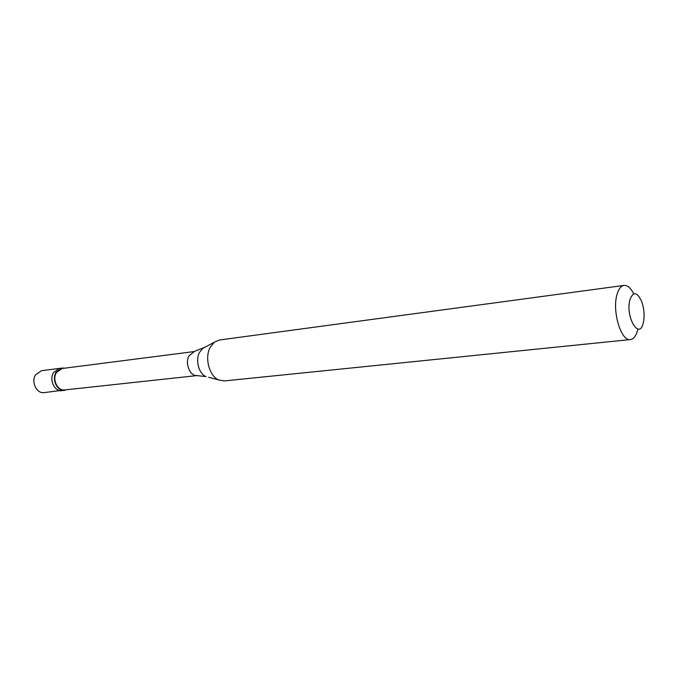 <?xml version="1.0" encoding="UTF-8"?>
<svg xmlns="http://www.w3.org/2000/svg" width="678" height="678" viewBox="0 0 678 678"><rect width="100%" height="100%" fill="white"/><g stroke="black" fill="none" stroke-linecap="round" stroke-linejoin="round"><path stroke-width="1.02" d="M64.69 390.392C57.291 391.647 51.452 379.4 56.121 372.247L62.045 368.061L59.435 368.4L53.503 372.578C48.841 379.705 54.672 391.935 62.071 390.672C54.672 391.935 48.841 379.705 53.503 372.578L59.435 368.4L41.477 370.713L35.553 374.832C30.883 381.858 36.688 393.867 44.07 392.621L67.13 389.672M194.298 351.543L62.113 368.51L56.418 372.527C51.943 379.392 57.545 391.155 64.647 389.943L197.145 375.578M194.213 351.568L188.95 355.925C184.891 363.044 189.628 375.527 196.349 375.57L197.061 375.578M196.349 375.57L205.934 376.57C198.832 373.739 195.188 360.188 199.493 352.424L202.62 348.534L214.299 342.212L210.146 347.433C204.4 357.874 209.307 376.214 218.774 379.985L224.215 380.934L630.421 339.568C633.701 339.068 636.134 335.839 637.71 329.898M214.299 342.212L219.367 340.017L624.014 285.413C620.938 285.938 618.607 288.981 617.014 294.549C611.895 311.143 621.15 341.729 630.421 339.568M629.93 299.71C625.057 316.66 639.354 340.831 643.295 322.838L643.82 320.058C644.532 313.617 643.795 307.354 641.591 301.261C637.074 291.82 633.184 291.311 629.93 299.71M62.045 368.061L64.588 368.188M624.014 285.413C627.489 285.15 630.735 287.964 633.744 293.871M218.774 379.985L208.654 377.29M193.527 351.746L205.095 347.195"/></g></svg>
